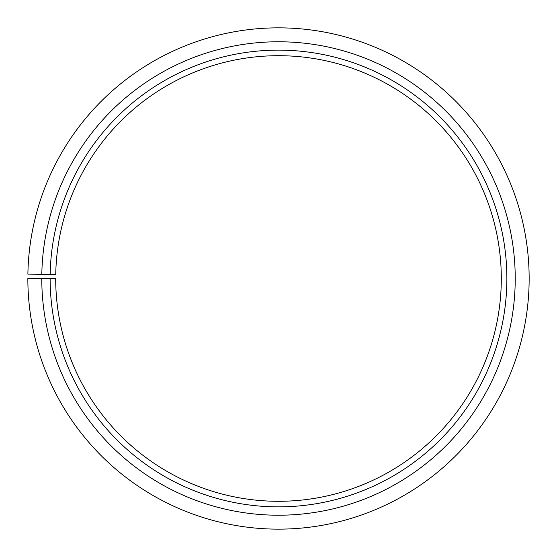 <?xml version="1.0" encoding="UTF-8"?>
<svg xmlns="http://www.w3.org/2000/svg" width="557" height="557" viewBox="0 0 557 557"><rect width="100%" height="100%" fill="white"/><g stroke="black" fill="none" stroke-linecap="round" stroke-linejoin="round"><path stroke-width="0.84" d="M501.3 278.493A222.8 222.8 0 0 0 280.443 55.707A222.8 222.8 0 0 0 55.735 274.608L50.165 274.51A228.37 228.37 0 0 1 280.491 50.137A228.37 228.37 0 0 1 506.87 278.493A228.37 228.37 0 0 1 278.5 506.863A228.37 228.37 0 0 1 50.13 278.493L55.7 278.493A222.8 222.8 0 0 0 278.5 501.293A222.8 222.8 0 0 0 501.3 278.493M41.81 274.364L27.885 274.121A250.65 250.65 0 0 1 280.686 27.857A250.65 250.65 0 0 1 529.15 278.493A250.65 250.65 0 0 1 278.5 529.143A250.65 250.65 0 0 1 27.85 278.493L41.775 278.493A236.725 236.725 0 0 0 278.5 515.218A236.725 236.725 0 0 0 515.225 278.493A236.725 236.725 0 0 0 280.568 41.782A236.725 236.725 0 0 0 41.81 274.364L50.165 274.51M41.775 278.493L50.13 278.493"/></g></svg>
